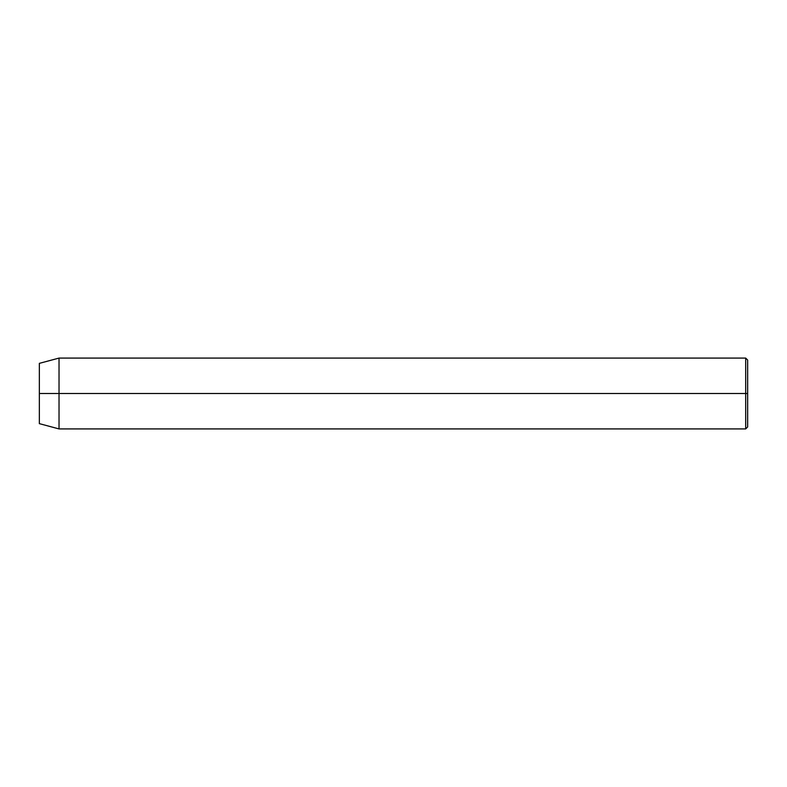 <?xml version="1.0" encoding="UTF-8"?>
<svg xmlns="http://www.w3.org/2000/svg" width="787" height="787" viewBox="0 0 787 787"><rect width="100%" height="100%" fill="white"/><g stroke="black" fill="none" stroke-linecap="round" stroke-linejoin="round"><path stroke-width="1.18" d="M745.683 393.5L745.683 428.915L745.683 393.5L39.35 393.5L39.35 423.642L39.35 363.358L39.35 393.5L59.025 393.5L59.025 428.915L59.025 393.5L745.683 393.5L745.683 358.085L745.683 393.5L747.65 393.5L745.683 393.5M747.65 426.947L747.65 393.5L747.65 426.947L745.683 428.915L59.025 428.915L39.35 423.642M747.65 360.053L747.65 393.5L747.65 360.053L745.683 358.085L59.025 358.085L59.025 393.5L59.025 358.085L39.35 363.358"/></g></svg>
